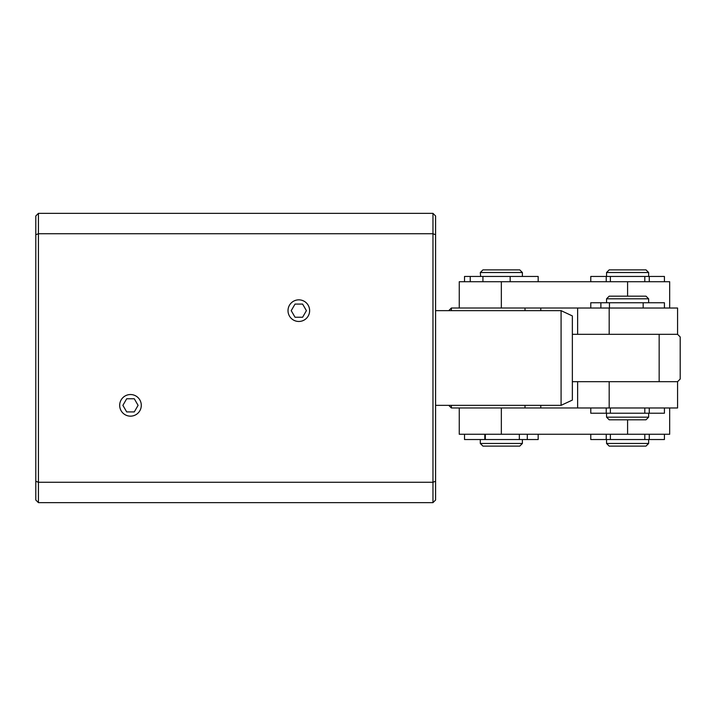 <?xml version="1.0" encoding="UTF-8"?>
<svg xmlns="http://www.w3.org/2000/svg" width="716" height="716" viewBox="0 0 716 716"><rect width="100%" height="100%" fill="white"/><g stroke="black" fill="none" stroke-linecap="round" stroke-linejoin="round"><path stroke-width="1.07" d="M664.421 308.014L643.165 308.014L643.165 302.761L664.421 302.761L664.421 308.014L669.675 308.014L669.675 281.719L459.26 281.719L459.26 308.014M501.343 281.719L501.343 308.014L600.876 308.014L600.876 302.761L590.772 302.761L590.772 308.014M435.588 405.346L561.084 405.346L572.361 400.083L572.361 381.673L609.182 381.673L609.182 407.977L501.343 407.968L501.343 434.263L669.675 434.263L669.675 407.977M459.26 407.968L459.26 434.263L501.343 434.263M435.588 310.655L561.084 310.655L572.361 315.917L572.361 334.327L572.361 315.917M572.361 381.673L572.361 334.327L609.182 334.327L577.624 334.327L577.624 308.023L609.182 308.023L609.182 334.327L677.569 334.327L680.2 336.959L680.2 379.041L677.569 381.673L577.624 381.673L577.624 407.977M561.084 405.346L561.084 310.655M659.159 381.673L659.159 334.327M606.55 417.168L606.55 413.221L648.633 413.221L648.633 417.168L646.011 419.8L609.182 419.8L606.55 417.168L648.633 417.168M648.633 298.814L606.55 298.814L609.182 296.182L646.011 296.182L648.633 298.814L648.633 302.761M606.55 298.814L606.55 302.761L643.165 302.761M648.633 439.526L606.55 439.526L606.55 443.473L648.633 443.473L648.633 439.526M648.633 272.51L606.55 272.51L606.55 276.457L648.633 276.457L648.633 272.51L646.011 269.878L609.182 269.878L606.55 272.51M606.55 443.473L609.182 446.104L646.011 446.104L648.633 443.473M480.302 439.526L480.302 443.473L522.385 443.473L522.385 439.526L464.523 439.526L464.523 434.263M480.302 272.51L482.933 269.878L519.753 269.878L522.385 272.51L480.302 272.51L480.633 276.457L464.523 276.457L464.523 281.719M480.302 443.473L482.933 446.104L519.753 446.104L522.385 443.473M510.168 281.719L510.168 276.457L480.633 276.457M649.269 281.719L649.269 276.457L644.803 276.457L644.803 281.719M606.228 281.719L606.228 276.457L590.772 276.457L590.772 281.719M664.421 281.719L664.421 276.457L649.269 276.457M610.39 281.719L610.39 276.457L606.228 276.457M600.876 302.761L609.45 302.761L609.45 308.014L600.876 308.014M610.39 434.263L610.39 439.526L590.772 439.526L590.772 434.263M664.421 434.263L664.421 439.526L644.803 439.526L644.803 434.263M649.269 439.526L649.269 434.263M606.228 439.526L606.228 434.263M485.332 434.263L485.332 439.526L484.795 439.526L484.795 434.263M538.172 434.263L538.172 439.526L519.351 439.526L519.351 434.263M527.298 439.526L527.298 434.263M610.39 407.977L610.39 413.221L590.772 413.221L590.772 407.977M664.421 407.977L664.421 413.221L644.803 413.221L644.803 407.977M649.269 413.221L649.269 407.977M606.228 413.221L606.228 407.977M470.233 281.719L470.233 276.457M538.172 281.719L538.172 276.457L510.168 276.457M432.965 502.65L435.588 500.019L435.588 481.268L432.965 482.253L432.965 502.65L38.431 502.65L35.8 500.019L35.8 215.981L38.431 213.35L38.431 502.65M35.8 234.732L38.431 233.747L432.965 233.747L432.965 482.253L38.431 482.253L35.8 481.268M435.588 234.732L432.965 233.747L432.965 213.35L435.588 215.981L435.588 481.268M432.965 213.35L38.431 213.35M119.679 405.346A10.812 10.812 0 0 1 130.491 394.534A10.812 10.812 0 0 1 141.294 405.346A10.812 10.812 0 0 1 130.491 416.157A10.812 10.812 0 0 1 119.679 405.346M122.892 405.346L126.687 411.915L134.286 411.915L138.081 405.346L134.286 398.767L126.687 398.767L122.892 405.346M288.011 310.655A10.812 10.812 0 0 1 298.823 299.843A10.812 10.812 0 0 1 309.634 310.655A10.812 10.812 0 0 1 298.823 321.466A10.812 10.812 0 0 1 288.011 310.655M291.224 310.655L295.028 317.233L302.617 317.233L306.412 310.655L302.617 304.085L295.028 304.085L291.224 310.655M448.735 310.655L451.375 308.014L525.016 308.014L525.016 310.655M525.016 405.346L525.016 407.968L451.375 407.968L448.753 405.346M451.375 407.968L451.375 405.346M451.375 310.655L451.375 308.014M540.795 407.968L540.795 405.346M540.795 310.655L540.795 308.014M677.569 381.673L677.569 407.977L609.182 407.977M609.182 308.023L677.569 308.023L677.569 334.327M627.592 296.182L627.592 281.719M627.592 434.263L627.592 419.8M482.933 276.457L482.933 281.719M522.385 272.51L522.385 276.457"/></g></svg>
